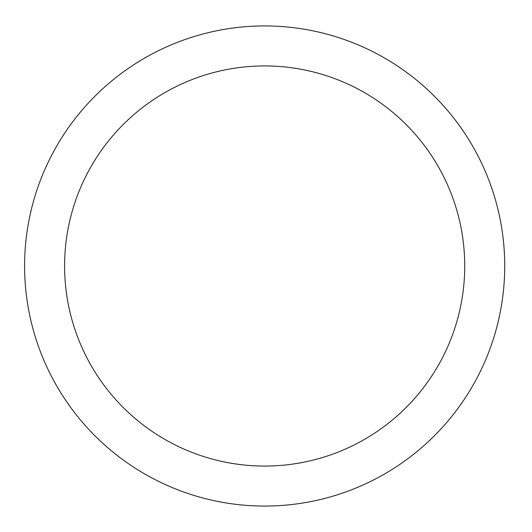 <?xml version="1.0" encoding="UTF-8"?>
<svg xmlns="http://www.w3.org/2000/svg" width="532" height="532" viewBox="0 0 532 532"><rect width="100%" height="100%" fill="white"/><g stroke="black" fill="none" stroke-linecap="round" stroke-linejoin="round"><path stroke-width="0.8" d="M464.722 266A200.059 200.059 0 0 0 164.627 92.741A200.059 200.059 0 0 0 164.627 439.259A200.059 200.059 0 0 0 464.722 266M504.728 266A240.072 240.072 0 0 0 144.624 58.094A240.072 240.072 0 0 0 144.624 473.906A240.072 240.072 0 0 0 504.728 266"/></g></svg>
